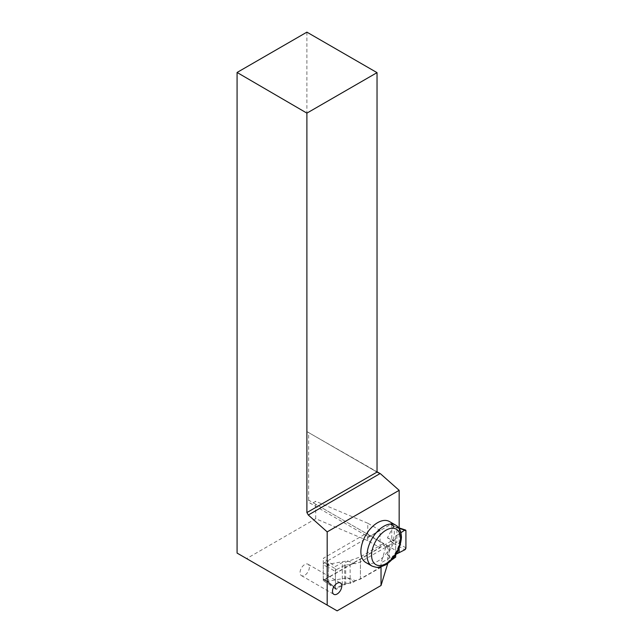 <?xml version="1.0" encoding="UTF-8"?>
<svg xmlns="http://www.w3.org/2000/svg" width="643" height="643" viewBox="0 0 643 643"><rect width="100%" height="100%" fill="white"/><g stroke="black" fill="none" stroke-linecap="round" stroke-linejoin="round"><path stroke-width="0.48" stroke-dasharray="3.21 2.41" d="M347.397 560.873L353.98 563.477L350.146 564.739L345.701 564.875L336.635 569.497L327.817 564.329L347.397 560.873L355.466 563.694L360.426 561.91L389.248 545.272L389.248 562.199L360.426 578.837L360.426 561.91M399.158 528.337L393.444 526.44L387.456 537.749L392.343 542.411L389.248 545.272M393.444 526.44L395.71 526.85L396.9 528.08L396.9 542.403L393.444 543.375L387.456 554.676L392.343 559.338M323.26 564.667L323.26 578.989A1.591 0.924 120 0 0 323.59 579.721A1.591 0.924 120 0 0 324.385 579.64L390.639 541.39A1.591 0.924 120 0 0 391.772 539.437L391.772 525.114A1.591 0.924 120 0 0 391.434 524.383A1.591 0.924 120 0 0 390.639 524.463L324.385 562.713A1.591 0.924 120 0 0 323.26 564.667L328.396 567.632L327.817 564.329M391.82 559.82L389.248 562.199M345.701 564.875L345.701 583.289L336.635 589.133L327.817 581.264L347.397 577.808L355.466 580.629L360.426 578.837M327.817 581.264L328.243 582.1L324.385 579.64M353.98 563.477L355.466 563.694M347.397 577.808L353.98 581.923L350.146 583.426L350.146 564.739M353.98 581.923L355.466 580.629M395.67 554.893L395.67 538.456L392.343 542.411M323.26 578.989L328.396 581.955L328.396 567.632M328.396 581.955L335.445 588.522L335.445 571.482L328.243 567.271M345.701 583.289L350.146 583.426M387.456 537.749L393.267 540.795M393.444 543.375L404.736 549.821L395.67 554.443L395.67 536.021L400.919 532.645L395.67 536.021L395.67 538.456M387.456 554.676L393.267 559.241M396.096 554.226L395.67 557.143M336.635 569.497A1.591 0.924 120 0 0 335.445 571.482M336.635 589.133A1.591 0.924 -60 0 1 335.686 589.189A1.591 0.924 -60 0 1 335.445 588.522M405.926 530.796L396.707 527.742M405.926 547.828L396.707 542.571M395.67 536.021L395.67 554.443M389.417 521.521A23.646 13.648 -60 0 1 389.417 548.825A23.646 13.648 -60 0 1 365.771 562.472M381.034 566.909L381.034 562.882L396.136 554.162M399.158 528.506L399.158 548.19M380.069 547.74L380.069 530.322L367.764 523.225L367.764 540.642L380.069 547.74L323.26 580.541L335.445 588.715L342.301 584.752L344.696 584.752L360.426 579.086L387.761 563.477M367.764 540.642L315.705 518.724L246.639 558.598L337.133 610.85M367.29 536.174A6.382 3.681 -60 0 1 365.988 533.65L383.308 543.656A6.382 3.681 120 0 0 384.61 546.172L386.861 547.474L386.467 545.087L308.664 500.166A6.382 3.681 120 0 0 309.982 503.083L367.29 536.174A6.382 3.681 -60 0 0 370.481 535.86L380.069 530.322M367.764 523.225L315.705 501.307L313.173 502.77A6.382 3.681 120 0 1 309.982 503.083M387.825 545.843L387.825 563.26M384.61 546.172A6.382 3.681 120 0 0 387.801 545.859L386.861 547.474M399.158 552.417L386.467 545.087L381.034 562.882M315.705 518.724L315.705 501.307M246.639 558.598L237.074 553.076M306.896 32.15L306.896 431.598L377.031 471.785M308.664 500.166L308.664 432.313M379.844 473.714L308.31 432.409M377.031 472.083L306.896 431.598M383.308 543.656L360.426 556.862L344.696 562.537L342.301 562.537L335.445 566.491L323.26 558.317L365.988 533.65M360.426 579.086L360.426 556.862M323.26 580.541L323.26 558.317M328.396 583.506L328.396 561.283M335.445 588.715L335.445 566.491M342.301 584.752L342.301 562.537M344.696 584.752L344.696 562.537M309.363 567.23A6.583 3.802 -60 0 1 306.494 573.845A6.583 3.802 -60 0 1 301.422 575.614A6.583 3.802 -60 0 1 301.422 568.01A6.583 3.802 -60 0 1 308.005 564.216A6.583 3.802 -60 0 1 309.363 567.23M390.639 524.463L393.934 526.368M324.385 562.713L327.681 564.618M390.639 541.39L393.934 543.295M391.772 525.114L396.9 528.08M391.772 539.437L396.9 542.403M370.481 535.86L313.173 502.77M395.614 525.106A23.646 13.648 -60 0 1 400.517 535.924A23.646 13.648 -60 0 1 390.197 559.723A23.646 13.648 -60 0 1 371.976 566.057M323.59 579.721L327.834 582.172M391.434 524.383L395.686 526.834M335.686 589.189L327.769 582.124M399.158 527.919L395.043 526.553M301.422 575.614L333.846 594.325M308.005 564.216L340.428 582.936"/><path stroke-width="0.96" d="M395.67 554.893L395.67 557.143L391.82 559.82M399.158 528.337L404.736 530.186L400.919 532.645L404.736 530.186L405.926 530.796L405.926 547.828L404.736 549.821L396.096 554.226M404.736 530.186A1.591 0.924 -60 0 1 405.492 530.017A1.591 0.924 -60 0 1 405.926 530.796L405.926 547.828A1.591 0.924 120 0 1 404.736 549.821M360.876 551.646A23.646 13.648 -60 0 1 371.196 527.855A23.646 13.648 -60 0 1 389.417 521.521L395.614 525.106A23.646 13.648 -60 0 0 377.393 531.44A23.646 13.648 -60 0 0 367.073 555.23A23.646 13.648 -60 0 0 371.976 566.057L365.771 562.472A23.646 13.648 -60 0 1 360.876 551.646M377.031 471.785L380.552 473.827L399.158 490.32L327.183 531.882L327.183 605.103L337.133 610.85L381.034 585.508L381.034 566.909M396.136 554.162L399.158 552.417L399.158 548.19M399.158 490.32L399.158 528.506M341.787 585.942A6.583 3.802 120 0 0 340.428 582.936A6.583 3.802 120 0 0 333.846 586.729A6.583 3.802 120 0 0 333.846 594.325A6.583 3.802 120 0 0 338.917 592.565A6.583 3.802 120 0 0 341.787 585.942M381.034 585.508L387.761 563.477M237.074 72.466L306.896 32.15L377.031 72.643L306.896 113.128L237.074 72.466L237.074 553.076L327.183 605.103M380.552 473.827L377.031 472.083L377.031 72.643M327.183 531.882L308.302 515.019L379.844 473.714M308.302 515.019L306.896 512.575L377.031 472.083M306.896 113.128L306.896 512.575M400.517 538.529A20.455 11.807 120 0 0 378.815 536.592A20.455 11.807 120 0 0 378.815 565.519A20.455 11.807 120 0 0 400.517 538.529M405.492 530.017L399.158 527.919M371.976 566.057C376.412 567.544 379.081 567.914 379.989 567.158L385.848 564.771C395.196 558.373 400.396 549.186 401.449 537.226C401.136 531.014 399.19 526.971 395.614 525.106"/></g></svg>
